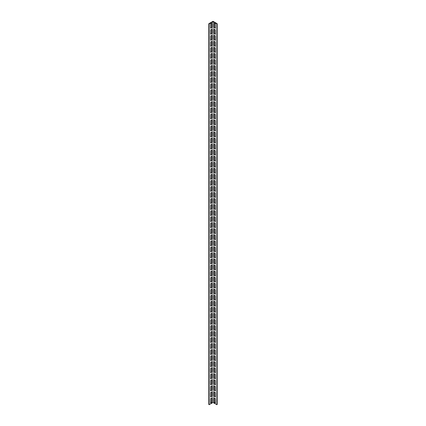<?xml version="1.0" encoding="UTF-8"?>
<svg xmlns="http://www.w3.org/2000/svg" width="426" height="426" viewBox="0 0 426 426"><rect width="100%" height="100%" fill="white"/><g stroke="black" fill="none" stroke-linecap="round" stroke-linejoin="round"><path stroke-width="0.64" d="M216.861 23.904L217.185 23.718L213 21.3L208.815 23.718L208.815 404.514L209.139 404.7L213 402.469L216.861 404.7L216.861 23.904L213 21.678L213 402.469M209.139 404.7L209.139 23.904L213 21.678M211.887 401.755A0.927 0.532 -60 0 1 211.482 402.687A0.927 0.532 -60 0 1 210.769 402.932A0.927 0.532 -60 0 1 210.577 402.511L210.577 399.183A0.927 0.532 -60 0 1 210.982 398.251A0.927 0.532 -60 0 1 211.695 398.006A0.927 0.532 -60 0 1 211.887 398.427L211.887 401.755L211.562 401.564L211.562 398.241A0.927 0.532 120 0 0 211.504 397.964M211.887 389.662A0.927 0.532 -60 0 1 211.482 390.594A0.927 0.532 -60 0 1 210.769 390.844A0.927 0.532 -60 0 1 210.577 390.418L210.577 387.096A0.927 0.532 -60 0 1 210.982 386.164A0.927 0.532 -60 0 1 211.695 385.919A0.927 0.532 -60 0 1 211.887 386.339L211.887 389.662L211.562 389.476L211.562 386.153A0.927 0.532 120 0 0 211.504 385.876M211.887 377.574A0.927 0.532 -60 0 1 211.482 378.506A0.927 0.532 -60 0 1 210.769 378.757A0.927 0.532 -60 0 1 210.577 378.331L210.577 375.008A0.927 0.532 -60 0 1 210.982 374.076A0.927 0.532 -60 0 1 211.695 373.826A0.927 0.532 -60 0 1 211.887 374.252L211.887 377.574L211.562 377.388L211.562 374.065A0.927 0.532 120 0 0 211.504 373.783M211.887 365.487A0.927 0.532 -60 0 1 211.482 366.419A0.927 0.532 -60 0 1 210.769 366.669A0.927 0.532 -60 0 1 210.577 366.243L210.577 362.92A0.927 0.532 -60 0 1 210.982 361.988A0.927 0.532 -60 0 1 211.695 361.738A0.927 0.532 -60 0 1 211.887 362.164L211.887 365.487L211.562 365.3L211.562 361.972A0.927 0.532 120 0 0 211.504 361.695M211.887 353.399A0.927 0.532 -60 0 1 211.482 354.331A0.927 0.532 -60 0 1 210.769 354.576A0.927 0.532 -60 0 1 210.577 354.155L210.577 350.832A0.927 0.532 -60 0 1 210.982 349.9A0.927 0.532 -60 0 1 211.695 349.65A0.927 0.532 -60 0 1 211.887 350.076L211.887 353.399L211.562 353.207L211.562 349.884A0.927 0.532 120 0 0 211.504 349.608M211.887 341.311A0.927 0.532 -60 0 1 211.482 342.243A0.927 0.532 -60 0 1 210.769 342.488A0.927 0.532 -60 0 1 210.577 342.067L210.577 338.739A0.927 0.532 -60 0 1 210.982 337.807A0.927 0.532 -60 0 1 211.695 337.562A0.927 0.532 -60 0 1 211.887 337.983L211.887 341.311L211.562 341.12L211.562 337.797A0.927 0.532 120 0 0 211.504 337.52M211.887 329.223A0.927 0.532 -60 0 1 211.482 330.15A0.927 0.532 -60 0 1 210.769 330.4A0.927 0.532 -60 0 1 210.577 329.974L210.577 326.651A0.927 0.532 -60 0 1 210.982 325.72A0.927 0.532 -60 0 1 211.695 325.475A0.927 0.532 -60 0 1 211.887 325.895L211.887 329.223L211.562 329.032L211.562 325.709A0.927 0.532 120 0 0 211.504 325.432M211.887 317.13A0.927 0.532 -60 0 1 211.482 318.062A0.927 0.532 -60 0 1 210.769 318.313A0.927 0.532 -60 0 1 210.577 317.887L210.577 314.564A0.927 0.532 -60 0 1 210.982 313.632A0.927 0.532 -60 0 1 211.695 313.387A0.927 0.532 -60 0 1 211.887 313.808L211.887 317.13L211.562 316.944L211.562 313.621A0.927 0.532 120 0 0 211.504 313.344M211.887 305.043A0.927 0.532 -60 0 1 211.482 305.974A0.927 0.532 -60 0 1 210.769 306.225A0.927 0.532 -60 0 1 210.577 305.799L210.577 302.476A0.927 0.532 -60 0 1 210.982 301.544A0.927 0.532 -60 0 1 211.695 301.294A0.927 0.532 -60 0 1 211.887 301.72L211.887 305.043L211.562 304.856L211.562 301.528A0.927 0.532 120 0 0 211.504 301.251M211.887 292.955A0.927 0.532 -60 0 1 211.482 293.887A0.927 0.532 -60 0 1 210.769 294.137A0.927 0.532 -60 0 1 210.577 293.711L210.577 290.388A0.927 0.532 -60 0 1 210.982 289.456A0.927 0.532 -60 0 1 211.695 289.206A0.927 0.532 -60 0 1 211.887 289.632L211.887 292.955L211.562 292.768L211.562 289.44A0.927 0.532 120 0 0 211.504 289.163M211.887 280.867A0.927 0.532 -60 0 1 211.482 281.799A0.927 0.532 -60 0 1 210.769 282.044A0.927 0.532 -60 0 1 210.577 281.623L210.577 278.295A0.927 0.532 -60 0 1 210.982 277.369A0.927 0.532 -60 0 1 211.695 277.118A0.927 0.532 -60 0 1 211.887 277.544L211.887 280.867L211.562 280.675L211.562 277.353A0.927 0.532 120 0 0 211.504 277.076M211.887 268.779A0.927 0.532 -60 0 1 211.482 269.711A0.927 0.532 -60 0 1 210.769 269.956A0.927 0.532 -60 0 1 210.577 269.536L210.577 266.207A0.927 0.532 -60 0 1 210.982 265.276A0.927 0.532 -60 0 1 211.695 265.031A0.927 0.532 -60 0 1 211.887 265.451L211.887 268.779L211.562 268.588L211.562 265.265A0.927 0.532 120 0 0 211.504 264.988M211.887 256.692A0.927 0.532 -60 0 1 211.482 257.618A0.927 0.532 -60 0 1 210.769 257.868A0.927 0.532 -60 0 1 210.577 257.442L210.577 254.12A0.927 0.532 -60 0 1 210.982 253.188A0.927 0.532 -60 0 1 211.695 252.943A0.927 0.532 -60 0 1 211.887 253.363L211.887 256.692L211.562 256.5L211.562 253.177A0.927 0.532 120 0 0 211.504 252.9M211.887 244.599A0.927 0.532 -60 0 1 211.482 245.53A0.927 0.532 -60 0 1 210.769 245.781A0.927 0.532 -60 0 1 210.577 245.355L210.577 242.032A0.927 0.532 -60 0 1 210.982 241.1A0.927 0.532 -60 0 1 211.695 240.855A0.927 0.532 -60 0 1 211.887 241.276L211.887 244.599L211.562 244.412L211.562 241.089A0.927 0.532 120 0 0 211.504 240.812M211.887 232.511A0.927 0.532 -60 0 1 211.482 233.443A0.927 0.532 -60 0 1 210.769 233.693A0.927 0.532 -60 0 1 210.577 233.267L210.577 229.944A0.927 0.532 -60 0 1 210.982 229.012A0.927 0.532 -60 0 1 211.695 228.762A0.927 0.532 -60 0 1 211.887 229.188L211.887 232.511L211.562 232.324L211.562 228.996A0.927 0.532 120 0 0 211.504 228.719M211.887 220.423A0.927 0.532 -60 0 1 211.482 221.355A0.927 0.532 -60 0 1 210.769 221.6A0.927 0.532 -60 0 1 210.577 221.179L210.577 217.856A0.927 0.532 -60 0 1 210.982 216.925A0.927 0.532 -60 0 1 211.695 216.674A0.927 0.532 -60 0 1 211.887 217.1L211.887 220.423L211.562 220.237L211.562 216.909A0.927 0.532 120 0 0 211.504 216.632M211.887 208.335A0.927 0.532 -60 0 1 211.482 209.267A0.927 0.532 -60 0 1 210.769 209.512A0.927 0.532 -60 0 1 210.577 209.091L210.577 205.763A0.927 0.532 -60 0 1 210.982 204.837A0.927 0.532 -60 0 1 211.695 204.586A0.927 0.532 -60 0 1 211.887 205.012L211.887 208.335L211.562 208.144L211.562 204.821A0.927 0.532 120 0 0 211.504 204.544M211.887 196.248A0.927 0.532 -60 0 1 211.482 197.179A0.927 0.532 -60 0 1 210.769 197.424A0.927 0.532 -60 0 1 210.577 197.004L210.577 193.676A0.927 0.532 -60 0 1 210.982 192.744A0.927 0.532 -60 0 1 211.695 192.499A0.927 0.532 -60 0 1 211.887 192.919L211.887 196.248L211.562 196.056L211.562 192.733A0.927 0.532 120 0 0 211.504 192.456M211.887 184.16A0.927 0.532 -60 0 1 211.482 185.086A0.927 0.532 -60 0 1 210.769 185.337A0.927 0.532 -60 0 1 210.577 184.911L210.577 181.588A0.927 0.532 -60 0 1 210.982 180.656A0.927 0.532 -60 0 1 211.695 180.411A0.927 0.532 -60 0 1 211.887 180.832L211.887 184.16L211.562 183.968L211.562 180.645A0.927 0.532 120 0 0 211.504 180.368M211.887 172.067A0.927 0.532 -60 0 1 211.482 172.999A0.927 0.532 -60 0 1 210.769 173.249A0.927 0.532 -60 0 1 210.577 172.823L210.577 169.5A0.927 0.532 -60 0 1 210.982 168.568A0.927 0.532 -60 0 1 211.695 168.318A0.927 0.532 -60 0 1 211.887 168.744L211.887 172.067L211.562 171.88L211.562 168.558A0.927 0.532 120 0 0 211.504 168.275M211.887 159.979A0.927 0.532 -60 0 1 211.482 160.911A0.927 0.532 -60 0 1 210.769 161.161A0.927 0.532 -60 0 1 210.577 160.735L210.577 157.412A0.927 0.532 -60 0 1 210.982 156.48A0.927 0.532 -60 0 1 211.695 156.23A0.927 0.532 -60 0 1 211.887 156.656L211.887 159.979L211.562 159.793L211.562 156.464A0.927 0.532 120 0 0 211.504 156.188M211.887 147.891A0.927 0.532 -60 0 1 211.482 148.823A0.927 0.532 -60 0 1 210.769 149.068A0.927 0.532 -60 0 1 210.577 148.647L210.577 145.325A0.927 0.532 -60 0 1 210.982 144.393A0.927 0.532 -60 0 1 211.695 144.142A0.927 0.532 -60 0 1 211.887 144.568L211.887 147.891L211.562 147.705L211.562 144.377A0.927 0.532 120 0 0 211.504 144.1M211.887 135.803A0.927 0.532 -60 0 1 211.482 136.735A0.927 0.532 -60 0 1 210.769 136.98A0.927 0.532 -60 0 1 210.577 136.56L210.577 133.231A0.927 0.532 -60 0 1 210.982 132.305A0.927 0.532 -60 0 1 211.695 132.055A0.927 0.532 -60 0 1 211.887 132.481L211.887 135.803L211.562 135.612L211.562 132.289A0.927 0.532 120 0 0 211.504 132.012M211.887 123.716A0.927 0.532 -60 0 1 211.482 124.648A0.927 0.532 -60 0 1 210.769 124.893A0.927 0.532 -60 0 1 210.577 124.472L210.577 121.144A0.927 0.532 -60 0 1 210.982 120.212A0.927 0.532 -60 0 1 211.695 119.967A0.927 0.532 -60 0 1 211.887 120.388L211.887 123.716L211.562 123.524L211.562 120.201A0.927 0.532 120 0 0 211.504 119.924M211.887 111.623A0.927 0.532 -60 0 1 211.482 112.555A0.927 0.532 -60 0 1 210.769 112.805A0.927 0.532 -60 0 1 210.577 112.379L210.577 109.056A0.927 0.532 -60 0 1 210.982 108.124A0.927 0.532 -60 0 1 211.695 107.879A0.927 0.532 -60 0 1 211.887 108.3L211.887 111.623L211.562 111.436L211.562 108.113A0.927 0.532 120 0 0 211.504 107.837M211.887 99.535A0.927 0.532 -60 0 1 211.482 100.467A0.927 0.532 -60 0 1 210.769 100.717A0.927 0.532 -60 0 1 210.577 100.291L210.577 96.968A0.927 0.532 -60 0 1 210.982 96.036A0.927 0.532 -60 0 1 211.695 95.786A0.927 0.532 -60 0 1 211.887 96.212L211.887 99.535L211.562 99.349L211.562 96.026A0.927 0.532 120 0 0 211.504 95.743M211.887 87.447A0.927 0.532 -60 0 1 211.482 88.379A0.927 0.532 -60 0 1 210.769 88.629A0.927 0.532 -60 0 1 210.577 88.203L210.577 84.88A0.927 0.532 -60 0 1 210.982 83.949A0.927 0.532 -60 0 1 211.695 83.698A0.927 0.532 -60 0 1 211.887 84.124L211.887 87.447L211.562 87.261L211.562 83.933A0.927 0.532 120 0 0 211.504 83.656M211.887 75.359A0.927 0.532 -60 0 1 211.482 76.291A0.927 0.532 -60 0 1 210.769 76.536A0.927 0.532 -60 0 1 210.577 76.116L210.577 72.793A0.927 0.532 -60 0 1 210.982 71.861A0.927 0.532 -60 0 1 211.695 71.611A0.927 0.532 -60 0 1 211.887 72.037L211.887 75.359L211.562 75.168L211.562 71.845A0.927 0.532 120 0 0 211.504 71.568M211.887 63.272A0.927 0.532 -60 0 1 211.482 64.204A0.927 0.532 -60 0 1 210.769 64.448A0.927 0.532 -60 0 1 210.577 64.028L210.577 60.7A0.927 0.532 -60 0 1 210.982 59.768A0.927 0.532 -60 0 1 211.695 59.523A0.927 0.532 -60 0 1 211.887 59.944L211.887 63.272L211.562 63.08L211.562 59.757A0.927 0.532 120 0 0 211.504 59.48M211.887 51.184A0.927 0.532 -60 0 1 211.482 52.11A0.927 0.532 -60 0 1 210.769 52.361A0.927 0.532 -60 0 1 210.577 51.935L210.577 48.612A0.927 0.532 -60 0 1 210.982 47.68A0.927 0.532 -60 0 1 211.695 47.435A0.927 0.532 -60 0 1 211.887 47.856L211.887 51.184L211.562 50.992L211.562 47.669A0.927 0.532 120 0 0 211.504 47.392M211.887 39.091A0.927 0.532 -60 0 1 211.482 40.023A0.927 0.532 -60 0 1 210.769 40.273A0.927 0.532 -60 0 1 210.577 39.847L210.577 36.524A0.927 0.532 -60 0 1 210.982 35.592A0.927 0.532 -60 0 1 211.695 35.347A0.927 0.532 -60 0 1 211.887 35.768L211.887 39.091L211.562 38.904L211.562 35.582A0.927 0.532 120 0 0 211.504 35.305M211.887 27.003A0.927 0.532 -60 0 1 211.482 27.935A0.927 0.532 -60 0 1 210.769 28.185A0.927 0.532 -60 0 1 210.577 27.759L210.577 24.436A0.927 0.532 -60 0 1 210.982 23.505A0.927 0.532 -60 0 1 211.695 23.254A0.927 0.532 -60 0 1 211.887 23.68L211.887 27.003L211.562 26.817L211.562 23.489A0.927 0.532 120 0 0 211.504 23.212M211.887 33.047A0.927 0.532 -60 0 1 211.482 33.979A0.927 0.532 -60 0 1 210.769 34.229A0.927 0.532 -60 0 1 210.577 33.803L210.577 30.48A0.927 0.532 -60 0 1 210.982 29.548A0.927 0.532 -60 0 1 211.695 29.298A0.927 0.532 -60 0 1 211.887 29.724L211.887 33.047L211.562 32.861L211.562 29.538A0.927 0.532 120 0 0 211.504 29.256M211.887 45.135A0.927 0.532 -60 0 1 211.482 46.067A0.927 0.532 -60 0 1 210.769 46.317A0.927 0.532 -60 0 1 210.577 45.891L210.577 42.568A0.927 0.532 -60 0 1 210.982 41.636A0.927 0.532 -60 0 1 211.695 41.391A0.927 0.532 -60 0 1 211.887 41.812L211.887 45.135L211.562 44.948L211.562 41.626A0.927 0.532 120 0 0 211.504 41.349M211.887 57.228A0.927 0.532 -60 0 1 211.482 58.16A0.927 0.532 -60 0 1 210.769 58.405A0.927 0.532 -60 0 1 210.577 57.984L210.577 54.656A0.927 0.532 -60 0 1 210.982 53.724A0.927 0.532 -60 0 1 211.695 53.479A0.927 0.532 -60 0 1 211.887 53.9L211.887 57.228L211.562 57.036L211.562 53.713A0.927 0.532 120 0 0 211.504 53.436M211.887 69.316A0.927 0.532 -60 0 1 211.482 70.247A0.927 0.532 -60 0 1 210.769 70.492A0.927 0.532 -60 0 1 210.577 70.072L210.577 66.744A0.927 0.532 -60 0 1 210.982 65.817A0.927 0.532 -60 0 1 211.695 65.567A0.927 0.532 -60 0 1 211.887 65.993L211.887 69.316L211.562 69.124L211.562 65.801A0.927 0.532 120 0 0 211.504 65.524M211.887 81.403A0.927 0.532 -60 0 1 211.482 82.335A0.927 0.532 -60 0 1 210.769 82.58A0.927 0.532 -60 0 1 210.577 82.159L210.577 78.837A0.927 0.532 -60 0 1 210.982 77.905A0.927 0.532 -60 0 1 211.695 77.654A0.927 0.532 -60 0 1 211.887 78.08L211.887 81.403L211.562 81.217L211.562 77.889A0.927 0.532 120 0 0 211.504 77.612M211.887 93.491A0.927 0.532 -60 0 1 211.482 94.423A0.927 0.532 -60 0 1 210.769 94.673A0.927 0.532 -60 0 1 210.577 94.247L210.577 90.924A0.927 0.532 -60 0 1 210.982 89.992A0.927 0.532 -60 0 1 211.695 89.742A0.927 0.532 -60 0 1 211.887 90.168L211.887 93.491L211.562 93.305L211.562 89.977A0.927 0.532 120 0 0 211.504 89.7M211.887 105.579A0.927 0.532 -60 0 1 211.482 106.511A0.927 0.532 -60 0 1 210.769 106.761A0.927 0.532 -60 0 1 210.577 106.335L210.577 103.012A0.927 0.532 -60 0 1 210.982 102.08A0.927 0.532 -60 0 1 211.695 101.835A0.927 0.532 -60 0 1 211.887 102.256L211.887 105.579L211.562 105.392L211.562 102.07A0.927 0.532 120 0 0 211.504 101.793M211.887 117.672A0.927 0.532 -60 0 1 211.482 118.598A0.927 0.532 -60 0 1 210.769 118.849A0.927 0.532 -60 0 1 210.577 118.423L210.577 115.1A0.927 0.532 -60 0 1 210.982 114.168A0.927 0.532 -60 0 1 211.695 113.923A0.927 0.532 -60 0 1 211.887 114.344L211.887 117.672L211.562 117.48L211.562 114.157A0.927 0.532 120 0 0 211.504 113.88M211.887 129.76A0.927 0.532 -60 0 1 211.482 130.691A0.927 0.532 -60 0 1 210.769 130.936A0.927 0.532 -60 0 1 210.577 130.516L210.577 127.188A0.927 0.532 -60 0 1 210.982 126.256A0.927 0.532 -60 0 1 211.695 126.011A0.927 0.532 -60 0 1 211.887 126.431L211.887 129.76L211.562 129.568L211.562 126.245A0.927 0.532 120 0 0 211.504 125.968M211.887 141.847A0.927 0.532 -60 0 1 211.482 142.779A0.927 0.532 -60 0 1 210.769 143.024A0.927 0.532 -60 0 1 210.577 142.603L210.577 139.275A0.927 0.532 -60 0 1 210.982 138.349A0.927 0.532 -60 0 1 211.695 138.099A0.927 0.532 -60 0 1 211.887 138.525L211.887 141.847L211.562 141.656L211.562 138.333A0.927 0.532 120 0 0 211.504 138.056M211.887 153.935A0.927 0.532 -60 0 1 211.482 154.867A0.927 0.532 -60 0 1 210.769 155.117A0.927 0.532 -60 0 1 210.577 154.691L210.577 151.368A0.927 0.532 -60 0 1 210.982 150.437A0.927 0.532 -60 0 1 211.695 150.186A0.927 0.532 -60 0 1 211.887 150.612L211.887 153.935L211.562 153.749L211.562 150.421A0.927 0.532 120 0 0 211.504 150.144M211.887 166.023A0.927 0.532 -60 0 1 211.482 166.955A0.927 0.532 -60 0 1 210.769 167.205A0.927 0.532 -60 0 1 210.577 166.779L210.577 163.456A0.927 0.532 -60 0 1 210.982 162.524A0.927 0.532 -60 0 1 211.695 162.274A0.927 0.532 -60 0 1 211.887 162.7L211.887 166.023L211.562 165.836L211.562 162.508A0.927 0.532 120 0 0 211.504 162.231M211.887 178.111A0.927 0.532 -60 0 1 211.482 179.042A0.927 0.532 -60 0 1 210.769 179.293A0.927 0.532 -60 0 1 210.577 178.867L210.577 175.544A0.927 0.532 -60 0 1 210.982 174.612A0.927 0.532 -60 0 1 211.695 174.367A0.927 0.532 -60 0 1 211.887 174.788L211.887 178.111L211.562 177.924L211.562 174.601A0.927 0.532 120 0 0 211.504 174.325M211.887 190.204A0.927 0.532 -60 0 1 211.482 191.13A0.927 0.532 -60 0 1 210.769 191.38A0.927 0.532 -60 0 1 210.577 190.954L210.577 187.632A0.927 0.532 -60 0 1 210.982 186.7A0.927 0.532 -60 0 1 211.695 186.455A0.927 0.532 -60 0 1 211.887 186.876L211.887 190.204L211.562 190.012L211.562 186.689A0.927 0.532 120 0 0 211.504 186.412M211.887 202.291A0.927 0.532 -60 0 1 211.482 203.223A0.927 0.532 -60 0 1 210.769 203.468A0.927 0.532 -60 0 1 210.577 203.048L210.577 199.719A0.927 0.532 -60 0 1 210.982 198.788A0.927 0.532 -60 0 1 211.695 198.543A0.927 0.532 -60 0 1 211.887 198.963L211.887 202.291L211.562 202.1L211.562 198.777A0.927 0.532 120 0 0 211.504 198.5M211.887 214.379A0.927 0.532 -60 0 1 211.482 215.311A0.927 0.532 -60 0 1 210.769 215.556A0.927 0.532 -60 0 1 210.577 215.135L210.577 211.813A0.927 0.532 -60 0 1 210.982 210.881A0.927 0.532 -60 0 1 211.695 210.63A0.927 0.532 -60 0 1 211.887 211.056L211.887 214.379L211.562 214.187L211.562 210.865A0.927 0.532 120 0 0 211.504 210.588M211.887 226.467A0.927 0.532 -60 0 1 211.482 227.399A0.927 0.532 -60 0 1 210.769 227.649A0.927 0.532 -60 0 1 210.577 227.223L210.577 223.9A0.927 0.532 -60 0 1 210.982 222.968A0.927 0.532 -60 0 1 211.695 222.718A0.927 0.532 -60 0 1 211.887 223.144L211.887 226.467L211.562 226.281L211.562 222.952A0.927 0.532 120 0 0 211.504 222.676M211.887 238.555A0.927 0.532 -60 0 1 211.482 239.487A0.927 0.532 -60 0 1 210.769 239.737A0.927 0.532 -60 0 1 210.577 239.311L210.577 235.988A0.927 0.532 -60 0 1 210.982 235.056A0.927 0.532 -60 0 1 211.695 234.806A0.927 0.532 -60 0 1 211.887 235.232L211.887 238.555L211.562 238.368L211.562 235.045A0.927 0.532 120 0 0 211.504 234.763M211.887 250.642A0.927 0.532 -60 0 1 211.482 251.574A0.927 0.532 -60 0 1 210.769 251.825A0.927 0.532 -60 0 1 210.577 251.399L210.577 248.076A0.927 0.532 -60 0 1 210.982 247.144A0.927 0.532 -60 0 1 211.695 246.899A0.927 0.532 -60 0 1 211.887 247.32L211.887 250.642L211.562 250.456L211.562 247.133A0.927 0.532 120 0 0 211.504 246.856M211.887 262.736A0.927 0.532 -60 0 1 211.482 263.667A0.927 0.532 -60 0 1 210.769 263.912A0.927 0.532 -60 0 1 210.577 263.492L210.577 260.164A0.927 0.532 -60 0 1 210.982 259.232A0.927 0.532 -60 0 1 211.695 258.987A0.927 0.532 -60 0 1 211.887 259.407L211.887 262.736L211.562 262.544L211.562 259.221A0.927 0.532 120 0 0 211.504 258.944M211.887 274.823A0.927 0.532 -60 0 1 211.482 275.755A0.927 0.532 -60 0 1 210.769 276A0.927 0.532 -60 0 1 210.577 275.579L210.577 272.251A0.927 0.532 -60 0 1 210.982 271.325A0.927 0.532 -60 0 1 211.695 271.074A0.927 0.532 -60 0 1 211.887 271.5L211.887 274.823L211.562 274.632L211.562 271.309A0.927 0.532 120 0 0 211.504 271.032M211.887 286.911A0.927 0.532 -60 0 1 211.482 287.843A0.927 0.532 -60 0 1 210.769 288.088A0.927 0.532 -60 0 1 210.577 287.667L210.577 284.344A0.927 0.532 -60 0 1 210.982 283.412A0.927 0.532 -60 0 1 211.695 283.162A0.927 0.532 -60 0 1 211.887 283.588L211.887 286.911L211.562 286.725L211.562 283.397A0.927 0.532 120 0 0 211.504 283.12M211.887 298.999A0.927 0.532 -60 0 1 211.482 299.931A0.927 0.532 -60 0 1 210.769 300.181A0.927 0.532 -60 0 1 210.577 299.755L210.577 296.432A0.927 0.532 -60 0 1 210.982 295.5A0.927 0.532 -60 0 1 211.695 295.25A0.927 0.532 -60 0 1 211.887 295.676L211.887 298.999L211.562 298.812L211.562 295.484A0.927 0.532 120 0 0 211.504 295.207M211.887 311.087A0.927 0.532 -60 0 1 211.482 312.018A0.927 0.532 -60 0 1 210.769 312.269A0.927 0.532 -60 0 1 210.577 311.843L210.577 308.52A0.927 0.532 -60 0 1 210.982 307.588A0.927 0.532 -60 0 1 211.695 307.338A0.927 0.532 -60 0 1 211.887 307.764L211.887 311.087L211.562 310.9L211.562 307.577A0.927 0.532 120 0 0 211.504 307.295M211.887 323.18A0.927 0.532 -60 0 1 211.482 324.106A0.927 0.532 -60 0 1 210.769 324.356A0.927 0.532 -60 0 1 210.577 323.93L210.577 320.608A0.927 0.532 -60 0 1 210.982 319.676A0.927 0.532 -60 0 1 211.695 319.431A0.927 0.532 -60 0 1 211.887 319.851L211.887 323.18L211.562 322.988L211.562 319.665A0.927 0.532 120 0 0 211.504 319.388M211.887 335.267A0.927 0.532 -60 0 1 211.482 336.199A0.927 0.532 -60 0 1 210.769 336.444A0.927 0.532 -60 0 1 210.577 336.023L210.577 332.695A0.927 0.532 -60 0 1 210.982 331.763A0.927 0.532 -60 0 1 211.695 331.519A0.927 0.532 -60 0 1 211.887 331.939L211.887 335.267L211.562 335.076L211.562 331.753A0.927 0.532 120 0 0 211.504 331.476M211.887 347.355A0.927 0.532 -60 0 1 211.482 348.287A0.927 0.532 -60 0 1 210.769 348.532A0.927 0.532 -60 0 1 210.577 348.111L210.577 344.783A0.927 0.532 -60 0 1 210.982 343.857A0.927 0.532 -60 0 1 211.695 343.606A0.927 0.532 -60 0 1 211.887 344.032L211.887 347.355L211.562 347.163L211.562 343.841A0.927 0.532 120 0 0 211.504 343.564M211.887 359.443A0.927 0.532 -60 0 1 211.482 360.375A0.927 0.532 -60 0 1 210.769 360.62A0.927 0.532 -60 0 1 210.577 360.199L210.577 356.876A0.927 0.532 -60 0 1 210.982 355.944A0.927 0.532 -60 0 1 211.695 355.694A0.927 0.532 -60 0 1 211.887 356.12L211.887 359.443L211.562 359.256L211.562 355.928A0.927 0.532 120 0 0 211.504 355.651M211.887 371.531A0.927 0.532 -60 0 1 211.482 372.462A0.927 0.532 -60 0 1 210.769 372.713A0.927 0.532 -60 0 1 210.577 372.287L210.577 368.964A0.927 0.532 -60 0 1 210.982 368.032A0.927 0.532 -60 0 1 211.695 367.782A0.927 0.532 -60 0 1 211.887 368.208L211.887 371.531L211.562 371.344L211.562 368.016A0.927 0.532 120 0 0 211.504 367.739M211.887 383.618A0.927 0.532 -60 0 1 211.482 384.55A0.927 0.532 -60 0 1 210.769 384.8A0.927 0.532 -60 0 1 210.577 384.374L210.577 381.052A0.927 0.532 -60 0 1 210.982 380.12A0.927 0.532 -60 0 1 211.695 379.875A0.927 0.532 -60 0 1 211.887 380.296L211.887 383.618L211.562 383.432L211.562 380.109A0.927 0.532 120 0 0 211.504 379.832M211.887 395.711A0.927 0.532 -60 0 1 211.482 396.638A0.927 0.532 -60 0 1 210.769 396.888A0.927 0.532 -60 0 1 210.577 396.462L210.577 393.139A0.927 0.532 -60 0 1 210.982 392.208A0.927 0.532 -60 0 1 211.695 391.963A0.927 0.532 -60 0 1 211.887 392.383L211.887 395.711L211.562 395.52L211.562 392.197A0.927 0.532 120 0 0 211.504 391.92M214.113 398.427A0.927 0.532 60 0 1 214.305 398.006A0.927 0.532 60 0 1 215.018 398.251A0.927 0.532 60 0 1 215.423 399.183L215.423 402.511A0.927 0.532 60 0 1 215.231 402.932A0.927 0.532 60 0 1 214.518 402.687A0.927 0.532 60 0 1 214.113 401.755L214.113 398.427L214.438 398.241L214.438 401.564A0.927 0.532 -120 0 0 215.364 402.788M214.113 386.339A0.927 0.532 60 0 1 214.305 385.919A0.927 0.532 60 0 1 215.018 386.164A0.927 0.532 60 0 1 215.423 387.096L215.423 390.418A0.927 0.532 60 0 1 215.231 390.844A0.927 0.532 60 0 1 214.518 390.594A0.927 0.532 60 0 1 214.113 389.662L214.113 386.339L214.438 386.153L214.438 389.476A0.927 0.532 -120 0 0 215.364 390.695M214.113 374.252A0.927 0.532 60 0 1 214.305 373.826A0.927 0.532 60 0 1 215.018 374.076A0.927 0.532 60 0 1 215.423 375.008L215.423 378.331A0.927 0.532 60 0 1 215.231 378.757A0.927 0.532 60 0 1 214.518 378.506A0.927 0.532 60 0 1 214.113 377.574L214.113 374.252L214.438 374.065L214.438 377.388A0.927 0.532 -120 0 0 215.364 378.607M214.113 362.164A0.927 0.532 60 0 1 214.305 361.738A0.927 0.532 60 0 1 215.018 361.988A0.927 0.532 60 0 1 215.423 362.92L215.423 366.243A0.927 0.532 60 0 1 215.231 366.669A0.927 0.532 60 0 1 214.518 366.419A0.927 0.532 60 0 1 214.113 365.487L214.113 362.164L214.438 361.972L214.438 365.3A0.927 0.532 -120 0 0 215.364 366.52M214.113 350.076A0.927 0.532 60 0 1 214.305 349.65A0.927 0.532 60 0 1 215.018 349.9A0.927 0.532 60 0 1 215.423 350.832L215.423 354.155A0.927 0.532 60 0 1 215.231 354.576A0.927 0.532 60 0 1 214.518 354.331A0.927 0.532 60 0 1 214.113 353.399L214.113 350.076L214.438 349.884L214.438 353.207A0.927 0.532 -120 0 0 215.364 354.432M214.113 337.983A0.927 0.532 60 0 1 214.305 337.562A0.927 0.532 60 0 1 215.018 337.807A0.927 0.532 60 0 1 215.423 338.739L215.423 342.067A0.927 0.532 60 0 1 215.231 342.488A0.927 0.532 60 0 1 214.518 342.243A0.927 0.532 60 0 1 214.113 341.311L214.113 337.983L214.438 337.797L214.438 341.12A0.927 0.532 -120 0 0 215.364 342.344M214.113 325.895A0.927 0.532 60 0 1 214.305 325.475A0.927 0.532 60 0 1 215.018 325.72A0.927 0.532 60 0 1 215.423 326.651L215.423 329.974A0.927 0.532 60 0 1 215.231 330.4A0.927 0.532 60 0 1 214.518 330.15A0.927 0.532 60 0 1 214.113 329.223L214.113 325.895L214.438 325.709L214.438 329.032A0.927 0.532 -120 0 0 215.364 330.257M214.113 313.808A0.927 0.532 60 0 1 214.305 313.387A0.927 0.532 60 0 1 215.018 313.632A0.927 0.532 60 0 1 215.423 314.564L215.423 317.887A0.927 0.532 60 0 1 215.231 318.313A0.927 0.532 60 0 1 214.518 318.062A0.927 0.532 60 0 1 214.113 317.13L214.113 313.808L214.438 313.621L214.438 316.944A0.927 0.532 -120 0 0 215.364 318.163M214.113 301.72A0.927 0.532 60 0 1 214.305 301.294A0.927 0.532 60 0 1 215.018 301.544A0.927 0.532 60 0 1 215.423 302.476L215.423 305.799A0.927 0.532 60 0 1 215.231 306.225A0.927 0.532 60 0 1 214.518 305.974A0.927 0.532 60 0 1 214.113 305.043L214.113 301.72L214.438 301.528L214.438 304.856A0.927 0.532 -120 0 0 215.364 306.076M214.113 289.632A0.927 0.532 60 0 1 214.305 289.206A0.927 0.532 60 0 1 215.018 289.456A0.927 0.532 60 0 1 215.423 290.388L215.423 293.711A0.927 0.532 60 0 1 215.231 294.137A0.927 0.532 60 0 1 214.518 293.887A0.927 0.532 60 0 1 214.113 292.955L214.113 289.632L214.438 289.44L214.438 292.768A0.927 0.532 -120 0 0 215.364 293.988M214.113 277.544A0.927 0.532 60 0 1 214.305 277.118A0.927 0.532 60 0 1 215.018 277.369A0.927 0.532 60 0 1 215.423 278.295L215.423 281.623A0.927 0.532 60 0 1 215.231 282.044A0.927 0.532 60 0 1 214.518 281.799A0.927 0.532 60 0 1 214.113 280.867L214.113 277.544L214.438 277.353L214.438 280.675A0.927 0.532 -120 0 0 215.364 281.9M214.113 265.451A0.927 0.532 60 0 1 214.305 265.031A0.927 0.532 60 0 1 215.018 265.276A0.927 0.532 60 0 1 215.423 266.207L215.423 269.536A0.927 0.532 60 0 1 215.231 269.956A0.927 0.532 60 0 1 214.518 269.711A0.927 0.532 60 0 1 214.113 268.779L214.113 265.451L214.438 265.265L214.438 268.588A0.927 0.532 -120 0 0 215.364 269.812M214.113 253.363A0.927 0.532 60 0 1 214.305 252.943A0.927 0.532 60 0 1 215.018 253.188A0.927 0.532 60 0 1 215.423 254.12L215.423 257.442A0.927 0.532 60 0 1 215.231 257.868A0.927 0.532 60 0 1 214.518 257.618A0.927 0.532 60 0 1 214.113 256.692L214.113 253.363L214.438 253.177L214.438 256.5A0.927 0.532 -120 0 0 215.364 257.725M214.113 241.276A0.927 0.532 60 0 1 214.305 240.855A0.927 0.532 60 0 1 215.018 241.1A0.927 0.532 60 0 1 215.423 242.032L215.423 245.355A0.927 0.532 60 0 1 215.231 245.781A0.927 0.532 60 0 1 214.518 245.53A0.927 0.532 60 0 1 214.113 244.599L214.113 241.276L214.438 241.089L214.438 244.412A0.927 0.532 -120 0 0 215.364 245.632M214.113 229.188A0.927 0.532 60 0 1 214.305 228.762A0.927 0.532 60 0 1 215.018 229.012A0.927 0.532 60 0 1 215.423 229.944L215.423 233.267A0.927 0.532 60 0 1 215.231 233.693A0.927 0.532 60 0 1 214.518 233.443A0.927 0.532 60 0 1 214.113 232.511L214.113 229.188L214.438 228.996L214.438 232.324A0.927 0.532 -120 0 0 215.364 233.544M214.113 217.1A0.927 0.532 60 0 1 214.305 216.674A0.927 0.532 60 0 1 215.018 216.925A0.927 0.532 60 0 1 215.423 217.856L215.423 221.179A0.927 0.532 60 0 1 215.231 221.6A0.927 0.532 60 0 1 214.518 221.355A0.927 0.532 60 0 1 214.113 220.423L214.113 217.1L214.438 216.909L214.438 220.237A0.927 0.532 -120 0 0 215.364 221.456M214.113 205.012A0.927 0.532 60 0 1 214.305 204.586A0.927 0.532 60 0 1 215.018 204.837A0.927 0.532 60 0 1 215.423 205.763L215.423 209.091A0.927 0.532 60 0 1 215.231 209.512A0.927 0.532 60 0 1 214.518 209.267A0.927 0.532 60 0 1 214.113 208.335L214.113 205.012L214.438 204.821L214.438 208.144A0.927 0.532 -120 0 0 215.364 209.368M214.113 192.919A0.927 0.532 60 0 1 214.305 192.499A0.927 0.532 60 0 1 215.018 192.744A0.927 0.532 60 0 1 215.423 193.676L215.423 197.004A0.927 0.532 60 0 1 215.231 197.424A0.927 0.532 60 0 1 214.518 197.179A0.927 0.532 60 0 1 214.113 196.248L214.113 192.919L214.438 192.733L214.438 196.056A0.927 0.532 -120 0 0 215.364 197.281M214.113 180.832A0.927 0.532 60 0 1 214.305 180.411A0.927 0.532 60 0 1 215.018 180.656A0.927 0.532 60 0 1 215.423 181.588L215.423 184.911A0.927 0.532 60 0 1 215.231 185.337A0.927 0.532 60 0 1 214.518 185.086A0.927 0.532 60 0 1 214.113 184.16L214.113 180.832L214.438 180.645L214.438 183.968A0.927 0.532 -120 0 0 215.364 185.188M214.113 168.744A0.927 0.532 60 0 1 214.305 168.318A0.927 0.532 60 0 1 215.018 168.568A0.927 0.532 60 0 1 215.423 169.5L215.423 172.823A0.927 0.532 60 0 1 215.231 173.249A0.927 0.532 60 0 1 214.518 172.999A0.927 0.532 60 0 1 214.113 172.067L214.113 168.744L214.438 168.558L214.438 171.88A0.927 0.532 -120 0 0 215.364 173.1M214.113 156.656A0.927 0.532 60 0 1 214.305 156.23A0.927 0.532 60 0 1 215.018 156.48A0.927 0.532 60 0 1 215.423 157.412L215.423 160.735A0.927 0.532 60 0 1 215.231 161.161A0.927 0.532 60 0 1 214.518 160.911A0.927 0.532 60 0 1 214.113 159.979L214.113 156.656L214.438 156.464L214.438 159.793A0.927 0.532 -120 0 0 215.364 161.012M214.113 144.568A0.927 0.532 60 0 1 214.305 144.142A0.927 0.532 60 0 1 215.018 144.393A0.927 0.532 60 0 1 215.423 145.325L215.423 148.647A0.927 0.532 60 0 1 215.231 149.068A0.927 0.532 60 0 1 214.518 148.823A0.927 0.532 60 0 1 214.113 147.891L214.113 144.568L214.438 144.377L214.438 147.705A0.927 0.532 -120 0 0 215.364 148.924M214.113 132.481A0.927 0.532 60 0 1 214.305 132.055A0.927 0.532 60 0 1 215.018 132.305A0.927 0.532 60 0 1 215.423 133.231L215.423 136.56A0.927 0.532 60 0 1 215.231 136.98A0.927 0.532 60 0 1 214.518 136.735A0.927 0.532 60 0 1 214.113 135.803L214.113 132.481L214.438 132.289L214.438 135.612A0.927 0.532 -120 0 0 215.364 136.837M214.113 120.388A0.927 0.532 60 0 1 214.305 119.967A0.927 0.532 60 0 1 215.018 120.212A0.927 0.532 60 0 1 215.423 121.144L215.423 124.472A0.927 0.532 60 0 1 215.231 124.893A0.927 0.532 60 0 1 214.518 124.648A0.927 0.532 60 0 1 214.113 123.716L214.113 120.388L214.438 120.201L214.438 123.524A0.927 0.532 -120 0 0 215.364 124.749M214.113 108.3A0.927 0.532 60 0 1 214.305 107.879A0.927 0.532 60 0 1 215.018 108.124A0.927 0.532 60 0 1 215.423 109.056L215.423 112.379A0.927 0.532 60 0 1 215.231 112.805A0.927 0.532 60 0 1 214.518 112.555A0.927 0.532 60 0 1 214.113 111.623L214.113 108.3L214.438 108.113L214.438 111.436A0.927 0.532 -120 0 0 215.364 112.656M214.113 96.212A0.927 0.532 60 0 1 214.305 95.786A0.927 0.532 60 0 1 215.018 96.036A0.927 0.532 60 0 1 215.423 96.968L215.423 100.291A0.927 0.532 60 0 1 215.231 100.717A0.927 0.532 60 0 1 214.518 100.467A0.927 0.532 60 0 1 214.113 99.535L214.113 96.212L214.438 96.026L214.438 99.349A0.927 0.532 -120 0 0 215.364 100.568M214.113 84.124A0.927 0.532 60 0 1 214.305 83.698A0.927 0.532 60 0 1 215.018 83.949A0.927 0.532 60 0 1 215.423 84.88L215.423 88.203A0.927 0.532 60 0 1 215.231 88.629A0.927 0.532 60 0 1 214.518 88.379A0.927 0.532 60 0 1 214.113 87.447L214.113 84.124L214.438 83.933L214.438 87.261A0.927 0.532 -120 0 0 215.364 88.48M214.113 72.037A0.927 0.532 60 0 1 214.305 71.611A0.927 0.532 60 0 1 215.018 71.861A0.927 0.532 60 0 1 215.423 72.793L215.423 76.116A0.927 0.532 60 0 1 215.231 76.536A0.927 0.532 60 0 1 214.518 76.291A0.927 0.532 60 0 1 214.113 75.359L214.113 72.037L214.438 71.845L214.438 75.168A0.927 0.532 -120 0 0 215.364 76.392M214.113 59.944A0.927 0.532 60 0 1 214.305 59.523A0.927 0.532 60 0 1 215.018 59.768A0.927 0.532 60 0 1 215.423 60.7L215.423 64.028A0.927 0.532 60 0 1 215.231 64.448A0.927 0.532 60 0 1 214.518 64.204A0.927 0.532 60 0 1 214.113 63.272L214.113 59.944L214.438 59.757L214.438 63.08A0.927 0.532 -120 0 0 215.364 64.305M214.113 47.856A0.927 0.532 60 0 1 214.305 47.435A0.927 0.532 60 0 1 215.018 47.68A0.927 0.532 60 0 1 215.423 48.612L215.423 51.935A0.927 0.532 60 0 1 215.231 52.361A0.927 0.532 60 0 1 214.518 52.11A0.927 0.532 60 0 1 214.113 51.184L214.113 47.856L214.438 47.669L214.438 50.992A0.927 0.532 -120 0 0 215.364 52.217M214.113 35.768A0.927 0.532 60 0 1 214.305 35.347A0.927 0.532 60 0 1 215.018 35.592A0.927 0.532 60 0 1 215.423 36.524L215.423 39.847A0.927 0.532 60 0 1 215.231 40.273A0.927 0.532 60 0 1 214.518 40.023A0.927 0.532 60 0 1 214.113 39.091L214.113 35.768L214.438 35.582L214.438 38.904A0.927 0.532 -120 0 0 215.364 40.124M214.113 23.68A0.927 0.532 60 0 1 214.305 23.254A0.927 0.532 60 0 1 215.018 23.505A0.927 0.532 60 0 1 215.423 24.436L215.423 27.759A0.927 0.532 60 0 1 215.231 28.185A0.927 0.532 60 0 1 214.518 27.935A0.927 0.532 60 0 1 214.113 27.003L214.113 23.68L214.438 23.489L214.438 26.817A0.927 0.532 -120 0 0 215.364 28.036M214.113 29.724A0.927 0.532 60 0 1 214.305 29.298A0.927 0.532 60 0 1 215.018 29.548A0.927 0.532 60 0 1 215.423 30.48L215.423 33.803A0.927 0.532 60 0 1 215.231 34.229A0.927 0.532 60 0 1 214.518 33.979A0.927 0.532 60 0 1 214.113 33.047L214.113 29.724L214.438 29.538L214.438 32.861A0.927 0.532 -120 0 0 215.364 34.08M214.113 41.812A0.927 0.532 60 0 1 214.305 41.391A0.927 0.532 60 0 1 215.018 41.636A0.927 0.532 60 0 1 215.423 42.568L215.423 45.891A0.927 0.532 60 0 1 215.231 46.317A0.927 0.532 60 0 1 214.518 46.067A0.927 0.532 60 0 1 214.113 45.135L214.113 41.812L214.438 41.626L214.438 44.948A0.927 0.532 -120 0 0 215.364 46.168M214.113 53.9A0.927 0.532 60 0 1 214.305 53.479A0.927 0.532 60 0 1 215.018 53.724A0.927 0.532 60 0 1 215.423 54.656L215.423 57.984A0.927 0.532 60 0 1 215.231 58.405A0.927 0.532 60 0 1 214.518 58.16A0.927 0.532 60 0 1 214.113 57.228L214.113 53.9L214.438 53.713L214.438 57.036A0.927 0.532 -120 0 0 215.364 58.261M214.113 65.993A0.927 0.532 60 0 1 214.305 65.567A0.927 0.532 60 0 1 215.018 65.817A0.927 0.532 60 0 1 215.423 66.744L215.423 70.072A0.927 0.532 60 0 1 215.231 70.492A0.927 0.532 60 0 1 214.518 70.247A0.927 0.532 60 0 1 214.113 69.316L214.113 65.993L214.438 65.801L214.438 69.124A0.927 0.532 -120 0 0 215.364 70.349M214.113 78.08A0.927 0.532 60 0 1 214.305 77.654A0.927 0.532 60 0 1 215.018 77.905A0.927 0.532 60 0 1 215.423 78.837L215.423 82.159A0.927 0.532 60 0 1 215.231 82.58A0.927 0.532 60 0 1 214.518 82.335A0.927 0.532 60 0 1 214.113 81.403L214.113 78.08L214.438 77.889L214.438 81.217A0.927 0.532 -120 0 0 215.364 82.436M214.113 90.168A0.927 0.532 60 0 1 214.305 89.742A0.927 0.532 60 0 1 215.018 89.992A0.927 0.532 60 0 1 215.423 90.924L215.423 94.247A0.927 0.532 60 0 1 215.231 94.673A0.927 0.532 60 0 1 214.518 94.423A0.927 0.532 60 0 1 214.113 93.491L214.113 90.168L214.438 89.977L214.438 93.305A0.927 0.532 -120 0 0 215.364 94.524M214.113 102.256A0.927 0.532 60 0 1 214.305 101.835A0.927 0.532 60 0 1 215.018 102.08A0.927 0.532 60 0 1 215.423 103.012L215.423 106.335A0.927 0.532 60 0 1 215.231 106.761A0.927 0.532 60 0 1 214.518 106.511A0.927 0.532 60 0 1 214.113 105.579L214.113 102.256L214.438 102.07L214.438 105.392A0.927 0.532 -120 0 0 215.364 106.612M214.113 114.344A0.927 0.532 60 0 1 214.305 113.923A0.927 0.532 60 0 1 215.018 114.168A0.927 0.532 60 0 1 215.423 115.1L215.423 118.423A0.927 0.532 60 0 1 215.231 118.849A0.927 0.532 60 0 1 214.518 118.598A0.927 0.532 60 0 1 214.113 117.672L214.113 114.344L214.438 114.157L214.438 117.48A0.927 0.532 -120 0 0 215.364 118.705M214.113 126.431A0.927 0.532 60 0 1 214.305 126.011A0.927 0.532 60 0 1 215.018 126.256A0.927 0.532 60 0 1 215.423 127.188L215.423 130.516A0.927 0.532 60 0 1 215.231 130.936A0.927 0.532 60 0 1 214.518 130.691A0.927 0.532 60 0 1 214.113 129.76L214.113 126.431L214.438 126.245L214.438 129.568A0.927 0.532 -120 0 0 215.364 130.793M214.113 138.525A0.927 0.532 60 0 1 214.305 138.099A0.927 0.532 60 0 1 215.018 138.349A0.927 0.532 60 0 1 215.423 139.275L215.423 142.603A0.927 0.532 60 0 1 215.231 143.024A0.927 0.532 60 0 1 214.518 142.779A0.927 0.532 60 0 1 214.113 141.847L214.113 138.525L214.438 138.333L214.438 141.656A0.927 0.532 -120 0 0 215.364 142.88M214.113 150.612A0.927 0.532 60 0 1 214.305 150.186A0.927 0.532 60 0 1 215.018 150.437A0.927 0.532 60 0 1 215.423 151.368L215.423 154.691A0.927 0.532 60 0 1 215.231 155.117A0.927 0.532 60 0 1 214.518 154.867A0.927 0.532 60 0 1 214.113 153.935L214.113 150.612L214.438 150.421L214.438 153.749A0.927 0.532 -120 0 0 215.364 154.968M214.113 162.7A0.927 0.532 60 0 1 214.305 162.274A0.927 0.532 60 0 1 215.018 162.524A0.927 0.532 60 0 1 215.423 163.456L215.423 166.779A0.927 0.532 60 0 1 215.231 167.205A0.927 0.532 60 0 1 214.518 166.955A0.927 0.532 60 0 1 214.113 166.023L214.113 162.7L214.438 162.508L214.438 165.836A0.927 0.532 -120 0 0 215.364 167.056M214.113 174.788A0.927 0.532 60 0 1 214.305 174.367A0.927 0.532 60 0 1 215.018 174.612A0.927 0.532 60 0 1 215.423 175.544L215.423 178.867A0.927 0.532 60 0 1 215.231 179.293A0.927 0.532 60 0 1 214.518 179.042A0.927 0.532 60 0 1 214.113 178.111L214.113 174.788L214.438 174.601L214.438 177.924A0.927 0.532 -120 0 0 215.364 179.144M214.113 186.876A0.927 0.532 60 0 1 214.305 186.455A0.927 0.532 60 0 1 215.018 186.7A0.927 0.532 60 0 1 215.423 187.632L215.423 190.954A0.927 0.532 60 0 1 215.231 191.38A0.927 0.532 60 0 1 214.518 191.13A0.927 0.532 60 0 1 214.113 190.204L214.113 186.876L214.438 186.689L214.438 190.012A0.927 0.532 -120 0 0 215.364 191.237M214.113 198.963A0.927 0.532 60 0 1 214.305 198.543A0.927 0.532 60 0 1 215.018 198.788A0.927 0.532 60 0 1 215.423 199.719L215.423 203.048A0.927 0.532 60 0 1 215.231 203.468A0.927 0.532 60 0 1 214.518 203.223A0.927 0.532 60 0 1 214.113 202.291L214.113 198.963L214.438 198.777L214.438 202.1A0.927 0.532 -120 0 0 215.364 203.324M214.113 211.056A0.927 0.532 60 0 1 214.305 210.63A0.927 0.532 60 0 1 215.018 210.881A0.927 0.532 60 0 1 215.423 211.813L215.423 215.135A0.927 0.532 60 0 1 215.231 215.556A0.927 0.532 60 0 1 214.518 215.311A0.927 0.532 60 0 1 214.113 214.379L214.113 211.056L214.438 210.865L214.438 214.187A0.927 0.532 -120 0 0 215.364 215.412M214.113 223.144A0.927 0.532 60 0 1 214.305 222.718A0.927 0.532 60 0 1 215.018 222.968A0.927 0.532 60 0 1 215.423 223.9L215.423 227.223A0.927 0.532 60 0 1 215.231 227.649A0.927 0.532 60 0 1 214.518 227.399A0.927 0.532 60 0 1 214.113 226.467L214.113 223.144L214.438 222.952L214.438 226.281A0.927 0.532 -120 0 0 215.364 227.5M214.113 235.232A0.927 0.532 60 0 1 214.305 234.806A0.927 0.532 60 0 1 215.018 235.056A0.927 0.532 60 0 1 215.423 235.988L215.423 239.311A0.927 0.532 60 0 1 215.231 239.737A0.927 0.532 60 0 1 214.518 239.487A0.927 0.532 60 0 1 214.113 238.555L214.113 235.232L214.438 235.045L214.438 238.368A0.927 0.532 -120 0 0 215.364 239.588M214.113 247.32A0.927 0.532 60 0 1 214.305 246.899A0.927 0.532 60 0 1 215.018 247.144A0.927 0.532 60 0 1 215.423 248.076L215.423 251.399A0.927 0.532 60 0 1 215.231 251.825A0.927 0.532 60 0 1 214.518 251.574A0.927 0.532 60 0 1 214.113 250.642L214.113 247.32L214.438 247.133L214.438 250.456A0.927 0.532 -120 0 0 215.364 251.675M214.113 259.407A0.927 0.532 60 0 1 214.305 258.987A0.927 0.532 60 0 1 215.018 259.232A0.927 0.532 60 0 1 215.423 260.164L215.423 263.492A0.927 0.532 60 0 1 215.231 263.912A0.927 0.532 60 0 1 214.518 263.667A0.927 0.532 60 0 1 214.113 262.736L214.113 259.407L214.438 259.221L214.438 262.544A0.927 0.532 -120 0 0 215.364 263.769M214.113 271.5A0.927 0.532 60 0 1 214.305 271.074A0.927 0.532 60 0 1 215.018 271.325A0.927 0.532 60 0 1 215.423 272.251L215.423 275.579A0.927 0.532 60 0 1 215.231 276A0.927 0.532 60 0 1 214.518 275.755A0.927 0.532 60 0 1 214.113 274.823L214.113 271.5L214.438 271.309L214.438 274.632A0.927 0.532 -120 0 0 215.364 275.856M214.113 283.588A0.927 0.532 60 0 1 214.305 283.162A0.927 0.532 60 0 1 215.018 283.412A0.927 0.532 60 0 1 215.423 284.344L215.423 287.667A0.927 0.532 60 0 1 215.231 288.088A0.927 0.532 60 0 1 214.518 287.843A0.927 0.532 60 0 1 214.113 286.911L214.113 283.588L214.438 283.397L214.438 286.725A0.927 0.532 -120 0 0 215.364 287.944M214.113 295.676A0.927 0.532 60 0 1 214.305 295.25A0.927 0.532 60 0 1 215.018 295.5A0.927 0.532 60 0 1 215.423 296.432L215.423 299.755A0.927 0.532 60 0 1 215.231 300.181A0.927 0.532 60 0 1 214.518 299.931A0.927 0.532 60 0 1 214.113 298.999L214.113 295.676L214.438 295.484L214.438 298.812A0.927 0.532 -120 0 0 215.364 300.032M214.113 307.764A0.927 0.532 60 0 1 214.305 307.338A0.927 0.532 60 0 1 215.018 307.588A0.927 0.532 60 0 1 215.423 308.52L215.423 311.843A0.927 0.532 60 0 1 215.231 312.269A0.927 0.532 60 0 1 214.518 312.018A0.927 0.532 60 0 1 214.113 311.087L214.113 307.764L214.438 307.577L214.438 310.9A0.927 0.532 -120 0 0 215.364 312.12M214.113 319.851A0.927 0.532 60 0 1 214.305 319.431A0.927 0.532 60 0 1 215.018 319.676A0.927 0.532 60 0 1 215.423 320.608L215.423 323.93A0.927 0.532 60 0 1 215.231 324.356A0.927 0.532 60 0 1 214.518 324.106A0.927 0.532 60 0 1 214.113 323.18L214.113 319.851L214.438 319.665L214.438 322.988A0.927 0.532 -120 0 0 215.364 324.207M214.113 331.939A0.927 0.532 60 0 1 214.305 331.519A0.927 0.532 60 0 1 215.018 331.763A0.927 0.532 60 0 1 215.423 332.695L215.423 336.023A0.927 0.532 60 0 1 215.231 336.444A0.927 0.532 60 0 1 214.518 336.199A0.927 0.532 60 0 1 214.113 335.267L214.113 331.939L214.438 331.753L214.438 335.076A0.927 0.532 -120 0 0 215.364 336.3M214.113 344.032A0.927 0.532 60 0 1 214.305 343.606A0.927 0.532 60 0 1 215.018 343.857A0.927 0.532 60 0 1 215.423 344.783L215.423 348.111A0.927 0.532 60 0 1 215.231 348.532A0.927 0.532 60 0 1 214.518 348.287A0.927 0.532 60 0 1 214.113 347.355L214.113 344.032L214.438 343.841L214.438 347.163A0.927 0.532 -120 0 0 215.364 348.388M214.113 356.12A0.927 0.532 60 0 1 214.305 355.694A0.927 0.532 60 0 1 215.018 355.944A0.927 0.532 60 0 1 215.423 356.876L215.423 360.199A0.927 0.532 60 0 1 215.231 360.62A0.927 0.532 60 0 1 214.518 360.375A0.927 0.532 60 0 1 214.113 359.443L214.113 356.12L214.438 355.928L214.438 359.256A0.927 0.532 -120 0 0 215.364 360.476M214.113 368.208A0.927 0.532 60 0 1 214.305 367.782A0.927 0.532 60 0 1 215.018 368.032A0.927 0.532 60 0 1 215.423 368.964L215.423 372.287A0.927 0.532 60 0 1 215.231 372.713A0.927 0.532 60 0 1 214.518 372.462A0.927 0.532 60 0 1 214.113 371.531L214.113 368.208L214.438 368.016L214.438 371.344A0.927 0.532 -120 0 0 215.364 372.564M214.113 380.296A0.927 0.532 60 0 1 214.305 379.875A0.927 0.532 60 0 1 215.018 380.12A0.927 0.532 60 0 1 215.423 381.052L215.423 384.374A0.927 0.532 60 0 1 215.231 384.8A0.927 0.532 60 0 1 214.518 384.55A0.927 0.532 60 0 1 214.113 383.618L214.113 380.296L214.438 380.109L214.438 383.432A0.927 0.532 -120 0 0 215.364 384.651M214.113 392.383A0.927 0.532 60 0 1 214.305 391.963A0.927 0.532 60 0 1 215.018 392.208A0.927 0.532 60 0 1 215.423 393.139L215.423 396.462A0.927 0.532 60 0 1 215.231 396.888A0.927 0.532 60 0 1 214.518 396.638A0.927 0.532 60 0 1 214.113 395.711L214.113 392.383L214.438 392.197L214.438 395.52A0.927 0.532 -120 0 0 215.364 396.744M210.636 396.744A0.927 0.532 120 0 0 211.562 395.52M210.636 384.651A0.927 0.532 120 0 0 211.562 383.432M210.636 372.564A0.927 0.532 120 0 0 211.562 371.344M210.636 360.476A0.927 0.532 120 0 0 211.562 359.256M210.636 348.388A0.927 0.532 120 0 0 211.562 347.163M210.636 336.3A0.927 0.532 120 0 0 211.562 335.076M210.636 324.207A0.927 0.532 120 0 0 211.562 322.988M210.636 312.12A0.927 0.532 120 0 0 211.562 310.9M210.636 300.032A0.927 0.532 120 0 0 211.562 298.812M210.636 287.944A0.927 0.532 120 0 0 211.562 286.725M210.636 275.856A0.927 0.532 120 0 0 211.562 274.632M210.636 263.769A0.927 0.532 120 0 0 211.562 262.544M210.636 251.675A0.927 0.532 120 0 0 211.562 250.456M210.636 239.588A0.927 0.532 120 0 0 211.562 238.368M210.636 227.5A0.927 0.532 120 0 0 211.562 226.281M210.636 215.412A0.927 0.532 120 0 0 211.562 214.187M210.636 203.324A0.927 0.532 120 0 0 211.562 202.1M210.636 191.237A0.927 0.532 120 0 0 211.562 190.012M210.636 179.144A0.927 0.532 120 0 0 211.562 177.924M210.636 167.056A0.927 0.532 120 0 0 211.562 165.836M210.636 154.968A0.927 0.532 120 0 0 211.562 153.749M210.636 142.88A0.927 0.532 120 0 0 211.562 141.656M210.636 130.793A0.927 0.532 120 0 0 211.562 129.568M210.636 118.705A0.927 0.532 120 0 0 211.562 117.48M210.636 106.612A0.927 0.532 120 0 0 211.562 105.392M210.636 94.524A0.927 0.532 120 0 0 211.562 93.305M210.636 82.436A0.927 0.532 120 0 0 211.562 81.217M210.636 70.349A0.927 0.532 120 0 0 211.562 69.124M210.636 58.261A0.927 0.532 120 0 0 211.562 57.036M210.636 46.168A0.927 0.532 120 0 0 211.562 44.948M210.636 34.08A0.927 0.532 120 0 0 211.562 32.861M210.636 28.036A0.927 0.532 120 0 0 211.562 26.817M210.636 40.124A0.927 0.532 120 0 0 211.562 38.904M210.636 52.217A0.927 0.532 120 0 0 211.562 50.992M210.636 64.305A0.927 0.532 120 0 0 211.562 63.08M210.636 76.392A0.927 0.532 120 0 0 211.562 75.168M210.636 88.48A0.927 0.532 120 0 0 211.562 87.261M210.636 100.568A0.927 0.532 120 0 0 211.562 99.349M210.636 112.656A0.927 0.532 120 0 0 211.562 111.436M210.636 124.749A0.927 0.532 120 0 0 211.562 123.524M210.636 136.837A0.927 0.532 120 0 0 211.562 135.612M210.636 148.924A0.927 0.532 120 0 0 211.562 147.705M210.636 161.012A0.927 0.532 120 0 0 211.562 159.793M210.636 173.1A0.927 0.532 120 0 0 211.562 171.88M210.636 185.188A0.927 0.532 120 0 0 211.562 183.968M210.636 197.281A0.927 0.532 120 0 0 211.562 196.056M210.636 209.368A0.927 0.532 120 0 0 211.562 208.144M210.636 221.456A0.927 0.532 120 0 0 211.562 220.237M210.636 233.544A0.927 0.532 120 0 0 211.562 232.324M210.636 245.632A0.927 0.532 120 0 0 211.562 244.412M210.636 257.725A0.927 0.532 120 0 0 211.562 256.5M210.636 269.812A0.927 0.532 120 0 0 211.562 268.588M210.636 281.9A0.927 0.532 120 0 0 211.562 280.675M210.636 293.988A0.927 0.532 120 0 0 211.562 292.768M210.636 306.076A0.927 0.532 120 0 0 211.562 304.856M210.636 318.163A0.927 0.532 120 0 0 211.562 316.944M210.636 330.257A0.927 0.532 120 0 0 211.562 329.032M210.636 342.344A0.927 0.532 120 0 0 211.562 341.12M210.636 354.432A0.927 0.532 120 0 0 211.562 353.207M210.636 366.52A0.927 0.532 120 0 0 211.562 365.3M210.636 378.607A0.927 0.532 120 0 0 211.562 377.388M210.636 390.695A0.927 0.532 120 0 0 211.562 389.476M210.636 402.788A0.927 0.532 120 0 0 211.562 401.564M214.496 391.92A0.927 0.532 -120 0 0 214.438 392.197M214.496 379.832A0.927 0.532 -120 0 0 214.438 380.109M214.496 367.739A0.927 0.532 -120 0 0 214.438 368.016M214.496 355.651A0.927 0.532 -120 0 0 214.438 355.928M214.496 343.564A0.927 0.532 -120 0 0 214.438 343.841M214.496 331.476A0.927 0.532 -120 0 0 214.438 331.753M214.496 319.388A0.927 0.532 -120 0 0 214.438 319.665M214.496 307.295A0.927 0.532 -120 0 0 214.438 307.577M214.496 295.207A0.927 0.532 -120 0 0 214.438 295.484M214.496 283.12A0.927 0.532 -120 0 0 214.438 283.397M214.496 271.032A0.927 0.532 -120 0 0 214.438 271.309M214.496 258.944A0.927 0.532 -120 0 0 214.438 259.221M214.496 246.856A0.927 0.532 -120 0 0 214.438 247.133M214.496 234.763A0.927 0.532 -120 0 0 214.438 235.045M214.496 222.676A0.927 0.532 -120 0 0 214.438 222.952M214.496 210.588A0.927 0.532 -120 0 0 214.438 210.865M214.496 198.5A0.927 0.532 -120 0 0 214.438 198.777M214.496 186.412A0.927 0.532 -120 0 0 214.438 186.689M214.496 174.325A0.927 0.532 -120 0 0 214.438 174.601M214.496 162.231A0.927 0.532 -120 0 0 214.438 162.508M214.496 150.144A0.927 0.532 -120 0 0 214.438 150.421M214.496 138.056A0.927 0.532 -120 0 0 214.438 138.333M214.496 125.968A0.927 0.532 -120 0 0 214.438 126.245M214.496 113.88A0.927 0.532 -120 0 0 214.438 114.157M214.496 101.793A0.927 0.532 -120 0 0 214.438 102.07M214.496 89.7A0.927 0.532 -120 0 0 214.438 89.977M214.496 77.612A0.927 0.532 -120 0 0 214.438 77.889M214.496 65.524A0.927 0.532 -120 0 0 214.438 65.801M214.496 53.436A0.927 0.532 -120 0 0 214.438 53.713M214.496 41.349A0.927 0.532 -120 0 0 214.438 41.626M214.496 29.256A0.927 0.532 -120 0 0 214.438 29.538M214.496 23.212A0.927 0.532 -120 0 0 214.438 23.489M214.496 35.305A0.927 0.532 -120 0 0 214.438 35.582M214.496 47.392A0.927 0.532 -120 0 0 214.438 47.669M214.496 59.48A0.927 0.532 -120 0 0 214.438 59.757M214.496 71.568A0.927 0.532 -120 0 0 214.438 71.845M214.496 83.656A0.927 0.532 -120 0 0 214.438 83.933M214.496 95.743A0.927 0.532 -120 0 0 214.438 96.026M214.496 107.837A0.927 0.532 -120 0 0 214.438 108.113M214.496 119.924A0.927 0.532 -120 0 0 214.438 120.201M214.496 132.012A0.927 0.532 -120 0 0 214.438 132.289M214.496 144.1A0.927 0.532 -120 0 0 214.438 144.377M214.496 156.188A0.927 0.532 -120 0 0 214.438 156.464M214.496 168.275A0.927 0.532 -120 0 0 214.438 168.558M214.496 180.368A0.927 0.532 -120 0 0 214.438 180.645M214.496 192.456A0.927 0.532 -120 0 0 214.438 192.733M214.496 204.544A0.927 0.532 -120 0 0 214.438 204.821M214.496 216.632A0.927 0.532 -120 0 0 214.438 216.909M214.496 228.719A0.927 0.532 -120 0 0 214.438 228.996M214.496 240.812A0.927 0.532 -120 0 0 214.438 241.089M214.496 252.9A0.927 0.532 -120 0 0 214.438 253.177M214.496 264.988A0.927 0.532 -120 0 0 214.438 265.265M214.496 277.076A0.927 0.532 -120 0 0 214.438 277.353M214.496 289.163A0.927 0.532 -120 0 0 214.438 289.44M214.496 301.251A0.927 0.532 -120 0 0 214.438 301.528M214.496 313.344A0.927 0.532 -120 0 0 214.438 313.621M214.496 325.432A0.927 0.532 -120 0 0 214.438 325.709M214.496 337.52A0.927 0.532 -120 0 0 214.438 337.797M214.496 349.608A0.927 0.532 -120 0 0 214.438 349.884M214.496 361.695A0.927 0.532 -120 0 0 214.438 361.972M214.496 373.783A0.927 0.532 -120 0 0 214.438 374.065M214.496 385.876A0.927 0.532 -120 0 0 214.438 386.153M214.496 397.964A0.927 0.532 -120 0 0 214.438 398.241M216.861 404.7L217.185 404.514L217.185 23.718M208.815 23.718L209.139 23.904M214.438 395.52L214.113 395.711M214.438 383.432L214.113 383.618M214.438 371.344L214.113 371.531M214.438 359.256L214.113 359.443M214.438 347.163L214.113 347.355M214.438 335.076L214.113 335.267M214.438 322.988L214.113 323.18M214.438 310.9L214.113 311.087M214.438 298.812L214.113 298.999M214.438 286.725L214.113 286.911M214.438 274.632L214.113 274.823M214.438 262.544L214.113 262.736M214.438 250.456L214.113 250.642M214.438 238.368L214.113 238.555M214.438 226.281L214.113 226.467M214.438 214.187L214.113 214.379M214.438 202.1L214.113 202.291M214.438 190.012L214.113 190.204M214.438 177.924L214.113 178.111M214.438 165.836L214.113 166.023M214.438 153.749L214.113 153.935M214.438 141.656L214.113 141.847M214.438 129.568L214.113 129.76M214.438 117.48L214.113 117.672M214.438 105.392L214.113 105.579M214.438 93.305L214.113 93.491M214.438 81.217L214.113 81.403M214.438 69.124L214.113 69.316M214.438 57.036L214.113 57.228M214.438 44.948L214.113 45.135M214.438 32.861L214.113 33.047M214.438 26.817L214.113 27.003M214.438 38.904L214.113 39.091M214.438 50.992L214.113 51.184M214.438 63.08L214.113 63.272M214.438 75.168L214.113 75.359M214.438 87.261L214.113 87.447M214.438 99.349L214.113 99.535M214.438 111.436L214.113 111.623M214.438 123.524L214.113 123.716M214.438 135.612L214.113 135.803M214.438 147.705L214.113 147.891M214.438 159.793L214.113 159.979M214.438 171.88L214.113 172.067M214.438 183.968L214.113 184.16M214.438 196.056L214.113 196.248M214.438 208.144L214.113 208.335M214.438 220.237L214.113 220.423M214.438 232.324L214.113 232.511M214.438 244.412L214.113 244.599M214.438 256.5L214.113 256.692M214.438 268.588L214.113 268.779M214.438 280.675L214.113 280.867M214.438 292.768L214.113 292.955M214.438 304.856L214.113 305.043M214.438 316.944L214.113 317.13M214.438 329.032L214.113 329.223M214.438 341.12L214.113 341.311M214.438 353.207L214.113 353.399M214.438 365.3L214.113 365.487M214.438 377.388L214.113 377.574M214.438 389.476L214.113 389.662M214.438 401.564L214.113 401.755M211.887 392.383L211.562 392.197M211.887 380.296L211.562 380.109M211.887 368.208L211.562 368.016M211.887 356.12L211.562 355.928M211.887 344.032L211.562 343.841M211.887 331.939L211.562 331.753M211.887 319.851L211.562 319.665M211.887 307.764L211.562 307.577M211.887 295.676L211.562 295.484M211.887 283.588L211.562 283.397M211.887 271.5L211.562 271.309M211.887 259.407L211.562 259.221M211.887 247.32L211.562 247.133M211.887 235.232L211.562 235.045M211.887 223.144L211.562 222.952M211.887 211.056L211.562 210.865M211.887 198.963L211.562 198.777M211.887 186.876L211.562 186.689M211.887 174.788L211.562 174.601M211.887 162.7L211.562 162.508M211.887 150.612L211.562 150.421M211.887 138.525L211.562 138.333M211.887 126.431L211.562 126.245M211.887 114.344L211.562 114.157M211.887 102.256L211.562 102.07M211.887 90.168L211.562 89.977M211.887 78.08L211.562 77.889M211.887 65.993L211.562 65.801M211.887 53.9L211.562 53.713M211.887 41.812L211.562 41.626M211.887 29.724L211.562 29.538M211.887 23.68L211.562 23.489M211.887 35.768L211.562 35.582M211.887 47.856L211.562 47.669M211.887 59.944L211.562 59.757M211.887 72.037L211.562 71.845M211.887 84.124L211.562 83.933M211.887 96.212L211.562 96.026M211.887 108.3L211.562 108.113M211.887 120.388L211.562 120.201M211.887 132.481L211.562 132.289M211.887 144.568L211.562 144.377M211.887 156.656L211.562 156.464M211.887 168.744L211.562 168.558M211.887 180.832L211.562 180.645M211.887 192.919L211.562 192.733M211.887 205.012L211.562 204.821M211.887 217.1L211.562 216.909M211.887 229.188L211.562 228.996M211.887 241.276L211.562 241.089M211.887 253.363L211.562 253.177M211.887 265.451L211.562 265.265M211.887 277.544L211.562 277.353M211.887 289.632L211.562 289.44M211.887 301.72L211.562 301.528M211.887 313.808L211.562 313.621M211.887 325.895L211.562 325.709M211.887 337.983L211.562 337.797M211.887 350.076L211.562 349.884M211.887 362.164L211.562 361.972M211.887 374.252L211.562 374.065M211.887 386.339L211.562 386.153M211.887 398.427L211.562 398.241"/></g></svg>
